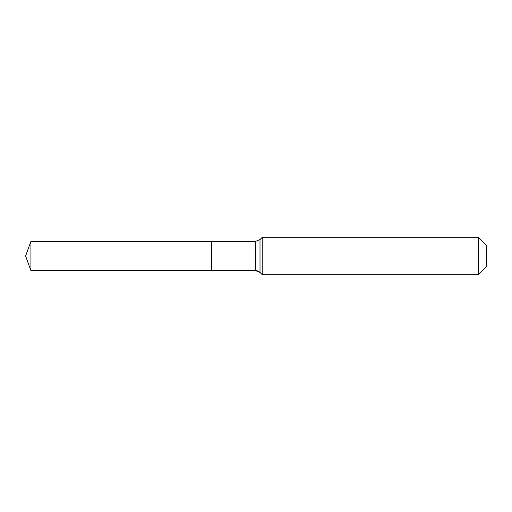 <?xml version="1.0" encoding="UTF-8"?>
<svg xmlns="http://www.w3.org/2000/svg" width="512" height="512" viewBox="0 0 512 512"><rect width="100%" height="100%" fill="white"/><g stroke="black" fill="none" stroke-linecap="round" stroke-linejoin="round"><path stroke-width="0.77" d="M486.4 266.586L478.304 274.682L262.227 274.682L260.006 272.454A6.227 6.227 0 0 0 255.603 270.63L30.925 270.63L25.6 256L30.925 241.37L255.603 241.37L260.006 239.546L262.227 237.318L478.304 237.318L486.4 245.414L486.4 266.586L478.304 274.682L478.304 237.318M25.6 256L30.925 270.63L30.925 241.37M478.304 274.682L262.227 274.682L260.006 272.454L255.603 270.63L211.507 270.63L211.507 241.37L211.507 270.63L30.925 270.63M262.227 274.682L262.227 237.318M255.603 270.63L255.603 241.37M260.006 272.454L260.006 239.546"/></g></svg>
